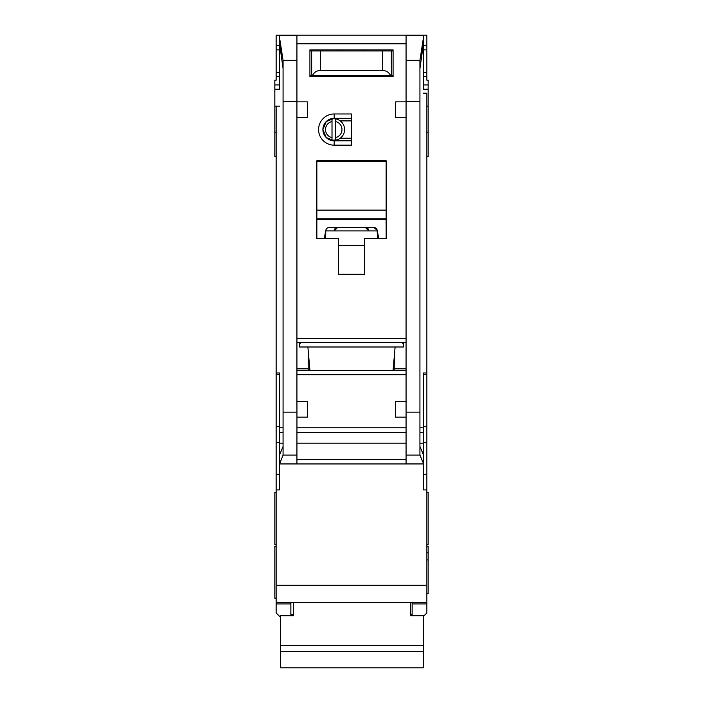 <?xml version="1.0" encoding="UTF-8"?>
<svg xmlns="http://www.w3.org/2000/svg" width="703" height="703" viewBox="0 0 703 703"><rect width="100%" height="100%" fill="white"/><g stroke="black" fill="none" stroke-linecap="round" stroke-linejoin="round"><path stroke-width="1.05" d="M337.168 139.844L332.009 140.257A10.826 10.826 0 0 1 322.914 129.572L326.21 137.533L334.18 140.828L334.18 145.161A15.589 15.589 0 0 1 318.582 129.572A15.589 15.589 0 0 1 334.18 113.974L351.5 113.974L351.5 145.161L334.18 145.161M290.866 602.533L290.866 603.93L276.138 603.93L276.138 612.919L280.04 616.821M338.503 49.878L338.503 50.959M364.497 49.878L364.497 50.959M419.928 68.595L423.399 43.814L423.399 88.859M279.601 88.859L279.601 35.15L426.862 35.15L426.862 80.195L428.162 80.195L428.162 106.179L426.862 106.179M276.138 489.921L279.601 489.921L279.601 463.936L423.399 463.936L423.399 489.921L426.862 489.921L426.862 585.204L276.138 585.204L276.138 106.179L274.838 106.179L274.838 89.202L279.601 89.202M426.862 156.418L428.162 156.418L428.162 106.179M426.862 544.491L428.162 544.491L428.162 492.522L426.862 492.522M426.862 593.437L428.162 593.437L428.162 546.222L426.862 546.222M426.862 559.948L428.162 559.948M274.838 106.179L274.838 156.418L276.138 156.418M276.138 546.222L274.838 546.222L274.838 598.2L276.138 598.2M276.138 492.522L274.838 492.522L274.838 544.491L276.138 544.491M279.601 76.732L276.138 76.732L276.138 80.195L274.838 80.195L274.838 89.202M393.065 370.376L395.112 346.992M299.531 342.66L299.531 346.992L403.469 346.992L403.469 342.66M309.935 370.376L307.888 346.992M334.18 113.974L334.18 118.306L326.21 121.601L322.914 129.572A11.257 11.257 0 0 0 334.18 140.828L351.5 140.828M390.499 463.936L312.501 463.936L390.499 463.936M335.472 121.522A8.225 8.225 0 0 1 335.472 137.612L335.472 140.257A10.826 10.826 0 0 0 335.472 118.877L335.472 137.612M330.322 139.844L326.983 138.227M332.009 137.612A8.225 8.225 0 0 1 332.009 121.522L332.009 140.257A10.826 10.826 0 0 0 335.472 140.257M326.983 120.907L332.009 118.886A10.826 10.826 0 0 0 322.914 129.572A11.257 11.257 0 0 1 334.18 118.306L351.5 118.306M335.472 118.877A10.826 10.826 0 0 0 332.009 118.877L332.009 121.522M351.5 138.227L340.243 138.227M351.5 120.907L340.243 120.907M406.07 117.445L395.675 117.445L395.675 101.847L406.07 101.847L406.07 463.892L423.399 463.892L423.364 454.656L419.928 446.51M279.601 35.545L296.93 35.545L296.93 101.847L307.325 101.847L307.325 117.445L296.93 117.445L296.93 401.562L307.325 401.562L307.325 417.16L296.956 417.16L296.93 401.562M338.503 238.712L316.851 238.712L316.851 160.75L386.149 160.75L386.149 238.712L364.497 238.712L364.497 274.232L338.503 274.232L338.503 238.712M309.918 49.878L393.082 49.878L393.082 76.732L309.918 76.732L309.918 49.878M308.186 350.454L308.186 370.376M308.186 368.82L296.93 368.82M296.93 342.66L406.07 342.66M406.07 370.376L296.93 370.376M394.814 350.454L394.814 370.376M394.814 368.82L406.07 368.82M406.07 401.562L395.675 401.562L395.675 417.16L406.044 417.16M423.399 43.814L423.399 37.997L419.928 60.326L419.928 455.096L423.399 463.321M423.399 35.15L406.07 35.545L406.07 101.847M296.93 101.847L296.93 117.445M279.601 37.997L283.072 60.326L283.072 455.096L296.93 455.096L296.93 463.892L279.601 463.892L283.072 455.096M402.608 342.66L403.469 345.261M299.531 345.261L300.392 342.66M296.93 455.096L296.956 417.16M283.072 446.51L279.636 454.656L279.601 459.604L279.601 372.977L276.138 372.977M279.601 459.604L279.601 463.321M423.399 93.2L426.862 93.2L426.862 372.977L423.399 372.977L423.399 459.604M316.851 238.712L316.851 220.074A16.459 16.459 0 0 1 317.255 219.635L385.745 219.635A16.459 16.459 0 0 1 386.149 220.074L385.745 219.635M386.149 238.712L386.149 220.074M364.497 274.232L338.503 274.232M309.918 76.732L333.31 76.732M369.69 76.732L393.082 76.732M276.138 106.179L279.601 106.179M279.601 43.814L283.072 68.595M276.138 603.93L276.138 602.533L426.862 602.533L426.862 603.93L412.134 603.93L412.134 602.533L426.862 602.533L426.862 585.204M276.138 585.204L276.138 602.533M276.138 76.732L276.138 35.15L279.601 35.15M426.862 372.977L426.862 489.921M423.399 616.39L426.862 612.919L426.862 603.93M423.399 37.997L423.399 35.545M325.515 231.911L324.188 238.712M377.485 238.712L377.168 230.259A3.462 3.462 0 0 0 373.768 227.456L329.232 227.456A3.462 3.462 0 0 0 325.832 230.259L325.515 238.712M378.812 238.712L377.485 231.911M316.851 220.074L317.255 219.635M316.851 218.791L386.149 218.791M386.149 161.189L316.851 161.189M290.866 603.93L290.866 615.775M279.601 45.546L276.138 45.546M423.399 45.546L426.862 45.546M423.399 76.732L426.862 76.732M412.134 603.93L412.134 615.775M426.862 552.839L428.162 552.839M324.812 235.514L325.515 235.514M377.291 230.918L325.709 230.918M373.768 227.456L377.168 230.259M378.188 235.514L377.485 235.514M309.918 75.643L312.378 75.643C314.004 72.356 316.649 70.625 320.313 70.449L382.687 70.449C386.351 70.625 388.996 72.356 390.622 75.643L393.082 75.643M390.622 75.643L312.378 75.643M393.082 50.959L309.918 50.959M360.164 76.732L360.164 75.643M342.836 76.732L342.836 75.643M410.403 602.533L410.403 615.775L423.399 615.775L423.399 667.85L280.471 667.85L280.471 651.54L423.399 651.54M280.471 651.54L280.471 615.775L293.459 615.775L293.459 602.533M337.642 227.456L334.18 230.918A3.462 3.462 0 0 1 337.642 227.456M365.358 227.456A3.462 3.462 0 0 1 368.82 230.918L365.358 227.456M280.471 645.451L423.399 645.451M391.343 75.643L391.343 50.959M311.657 75.643L311.657 50.959M317.721 49.878L317.721 50.959M385.279 49.878L385.279 50.959M423.399 89.202L428.162 89.202M296.93 338.328L406.07 338.328M296.93 43.814L406.07 43.814M296.93 374.708L406.07 374.708M406.07 427.767L296.93 427.767M406.07 412.169L419.928 412.169M406.07 101.68L419.928 101.68M296.93 101.68L283.072 101.68M283.072 412.169L296.93 412.169M406.07 459.604L296.93 459.604M406.07 432.292L296.93 432.292M406.07 455.096L419.928 455.096M419.928 60.326L406.07 60.326M296.93 60.326L283.072 60.326M283.072 432.292L279.601 432.292M279.601 443.145L283.072 443.145M279.601 427.767L283.072 427.767M279.601 374.321L276.138 374.321M279.601 426.563L276.138 426.563M279.601 442.547L276.138 442.547M279.601 474.323L276.138 474.323M423.399 474.323L426.862 474.323M423.399 442.547L426.862 442.547M423.399 426.563L426.862 426.563M423.399 374.321L426.862 374.321M423.399 427.767L419.928 427.767M423.399 432.292L419.928 432.292M423.399 443.145L419.928 443.145M406.07 443.145L296.93 443.145M316.851 210.127L386.149 210.127M338.503 245.646L364.497 245.646M274.838 84.966L279.601 84.966M279.601 72.4L276.138 72.4M276.138 49.878L279.601 49.878M423.399 49.878L426.862 49.878M426.862 72.4L423.399 72.4M428.162 84.966L423.399 84.966M382.687 70.449L382.687 50.959M320.313 70.449L320.313 50.959M276.138 132.164L274.838 132.164M426.862 132.164L428.162 132.164M410.403 614.22L412.134 614.22M290.866 614.659L293.459 614.659"/></g></svg>
